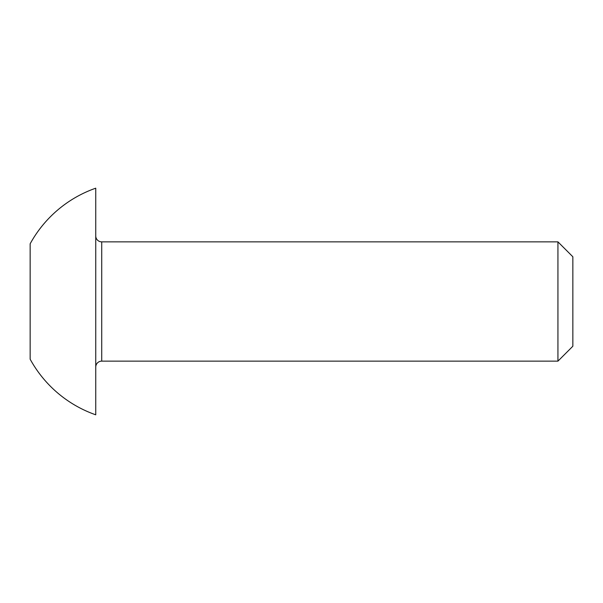 <?xml version="1.0" encoding="UTF-8"?>
<svg xmlns="http://www.w3.org/2000/svg" width="603" height="603" viewBox="0 0 603 603"><rect width="100%" height="100%" fill="white"/><g stroke="black" fill="none" stroke-linecap="round" stroke-linejoin="round"><path stroke-width="0.9" d="M557.941 241.863L572.85 256.772L572.85 346.228L557.941 361.137L557.941 241.863L101.719 241.863A5.962 5.962 0 0 1 95.749 235.901M557.941 361.137L101.719 361.137A5.962 5.962 0 0 0 95.749 367.099M30.15 301.5L30.15 243.8A120.057 120.057 0 0 1 95.749 188.189L95.749 414.811A120.057 120.057 0 0 1 30.15 359.2L30.15 301.5M101.719 241.863L101.719 361.137"/></g></svg>
